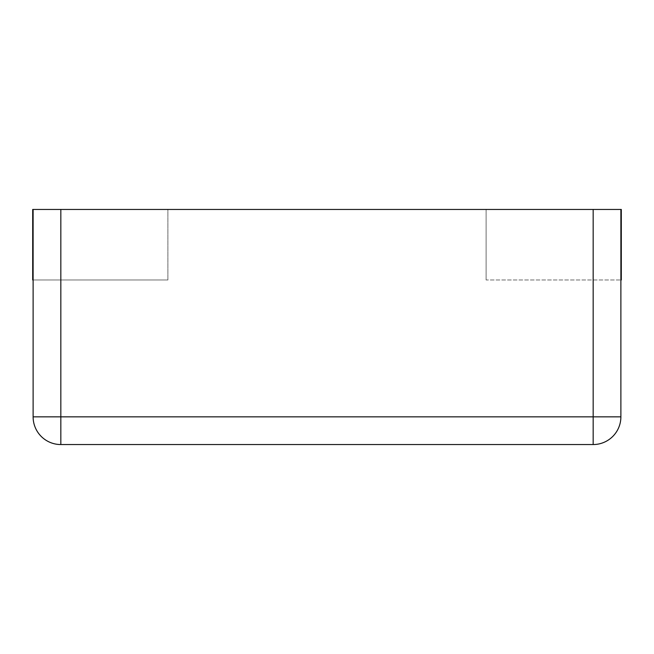 <?xml version="1.0" encoding="UTF-8"?>
<svg xmlns="http://www.w3.org/2000/svg" width="654" height="654" viewBox="0 0 654 654"><rect width="100%" height="100%" fill="white"/><g stroke="black" fill="none" stroke-linecap="round" stroke-linejoin="round"><path stroke-width="0.49" stroke-dasharray="3.27 2.45" d="M60.83 209.452L33.117 209.452L33.117 416.843L620.883 416.843L620.883 209.452L593.17 209.452L593.17 444.548A27.705 27.705 0 0 0 620.883 416.843A27.705 27.705 0 0 1 593.17 444.548L60.83 444.548A27.705 27.705 0 0 1 33.117 416.843A27.705 27.705 0 0 0 60.83 444.548L60.83 209.452L593.17 209.452M620.883 209.452L486.118 209.452L486.118 279.977L486.118 209.452L620.883 209.452L620.883 279.977L620.883 209.452L486.118 209.452L486.118 279.977L621.3 279.977L621.3 209.452L486.118 209.452L486.118 279.977L620.883 279.977M33.117 209.452L167.882 209.452L167.882 279.977L33.117 279.977L167.882 279.977L167.882 209.452L167.882 279.977L167.882 209.452L32.7 209.452L32.7 279.977L167.882 279.977L33.117 279.977"/><path stroke-width="0.98" d="M33.117 279.977L32.7 279.977L32.7 209.452L33.117 209.452L33.117 416.843A27.705 27.705 0 0 0 60.83 444.548A27.705 27.705 0 0 1 33.117 416.843L60.83 416.843L60.83 209.452L593.17 209.452L593.17 416.843L60.83 416.843L60.83 444.548L593.17 444.548A27.705 27.705 0 0 0 620.883 416.843L593.17 416.843L593.17 444.548A27.705 27.705 0 0 0 620.883 416.843L620.883 209.452L593.17 209.452M33.117 209.452L60.83 209.452M620.883 209.452L621.3 209.452L621.3 279.977L620.883 279.977"/></g></svg>

